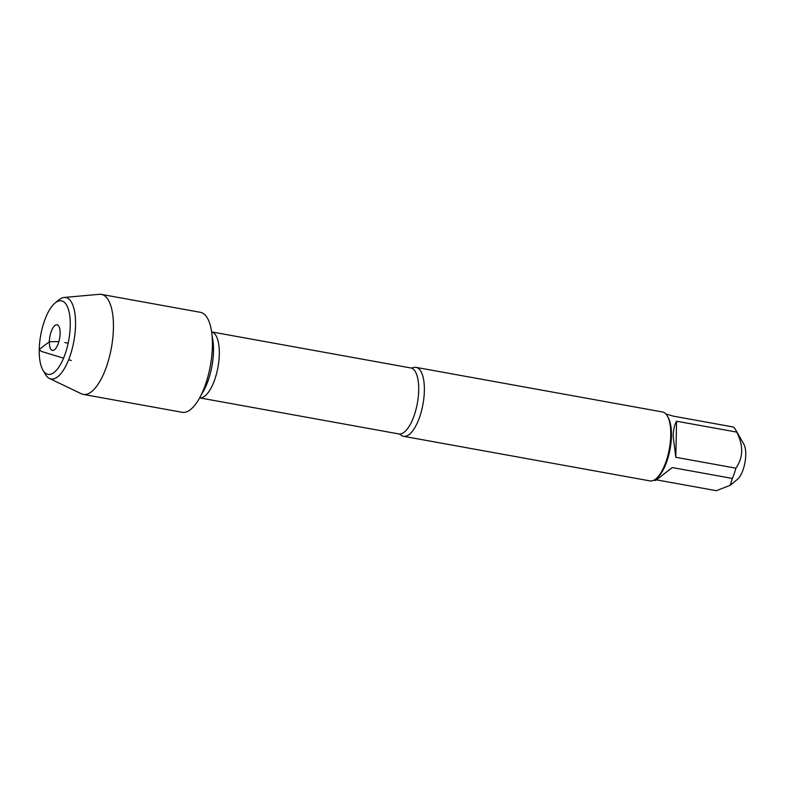 <?xml version="1.0" encoding="UTF-8"?>
<svg xmlns="http://www.w3.org/2000/svg" width="785" height="785" viewBox="0 0 785 785"><rect width="100%" height="100%" fill="white"/><g stroke="black" fill="none" stroke-linecap="round" stroke-linejoin="round"><path stroke-width="1.18" d="M412.733 367.822A35.031 13.345 100.3 0 1 416.079 367.38A35.031 13.345 100.3 0 1 424.361 390.744A35.031 13.345 100.3 0 1 403.608 436.323A35.031 13.345 100.3 0 1 400.625 434.733L398.819 433.928A33.529 12.776 -79.7 0 0 417.365 403.215A33.529 12.776 -79.7 0 0 410.761 367.949L412.733 367.822M403.608 436.323L649.98 480.901A35.031 13.345 -79.7 0 0 655.946 478.821A35.031 13.345 -79.7 0 0 669.35 448.814A35.031 13.345 -79.7 0 0 667.319 416.011A35.031 13.345 -79.7 0 0 662.452 411.968L416.079 367.38M665.886 414.009L673.324 416.148L733.416 427.03A33.627 12.815 100.3 0 1 735.525 429.65L743.827 444.124A19.615 7.477 100.3 0 1 745.75 454.947A19.615 7.477 100.3 0 1 737.468 479.301L730.197 485.316L716.322 490.694L656.574 479.88M735.525 429.65A33.627 12.815 100.3 0 1 736.664 432.084C743.581 445.409 743.336 457.439 735.908 468.174A33.627 12.815 100.3 0 1 732.346 478.438L672.254 467.566L655.603 480.498L653.905 480.194M732.346 478.438L730.197 485.316M676.572 421.211C674.472 424.714 673.334 429.748 673.167 436.313L675.807 457.302L676.572 421.211L736.664 432.084M675.807 457.302L735.908 468.174M655.946 478.821L657.231 477.751A33.627 12.815 -79.7 0 0 671.44 435.999A33.627 12.815 -79.7 0 0 668.143 417.463L667.319 416.011M42.91 370.059L45.285 374.2A41.379 15.769 -79.7 0 0 49.445 378.458L81.365 393.776A50.819 19.36 -79.7 0 0 83.308 394.404L182.277 412.311A50.819 19.36 -79.7 0 0 212.392 346.195A50.819 19.36 -79.7 0 0 200.371 312.302L101.402 294.395A50.819 19.36 -79.7 0 0 99.371 294.306L64.105 297.466A41.379 15.769 -79.7 0 0 58.708 299.998L55.038 303.039A37.376 14.248 100.3 0 1 70.248 325.746A37.376 14.248 100.3 0 1 59.748 365.741A37.376 14.248 100.3 0 1 42.91 370.059A37.376 14.248 100.3 0 1 40.732 335.058A37.376 14.248 100.3 0 1 55.038 303.039M83.308 394.404A50.819 19.36 -79.7 0 0 113.423 328.287A50.819 19.36 -79.7 0 0 101.402 294.395M49.445 378.458A41.379 15.769 -79.7 0 0 75.546 325.127A41.379 15.769 -79.7 0 0 64.105 297.466M60.141 333.468A13.011 4.955 -79.7 0 0 58.159 325.373A13.011 4.955 -79.7 0 0 52.546 328.601A13.011 4.955 -79.7 0 0 49.357 341.72A13.011 4.955 -79.7 0 0 53.665 350.238A13.011 4.955 -79.7 0 0 60.141 333.468M71.278 360.521L68.688 359.726M63.565 358.166L41.232 351.376L39.25 349.453L49.357 341.72L58.914 341.573M64.851 342.564L68.167 343.163M410.761 367.949L211.616 331.908A33.529 12.776 100.3 0 1 217.975 367.135A33.529 12.776 100.3 0 1 199.675 397.887L398.819 433.928M201.274 394.786L203.03 391.843A38.534 14.68 -79.7 0 0 212.637 338.747L212.029 335.381"/></g></svg>

